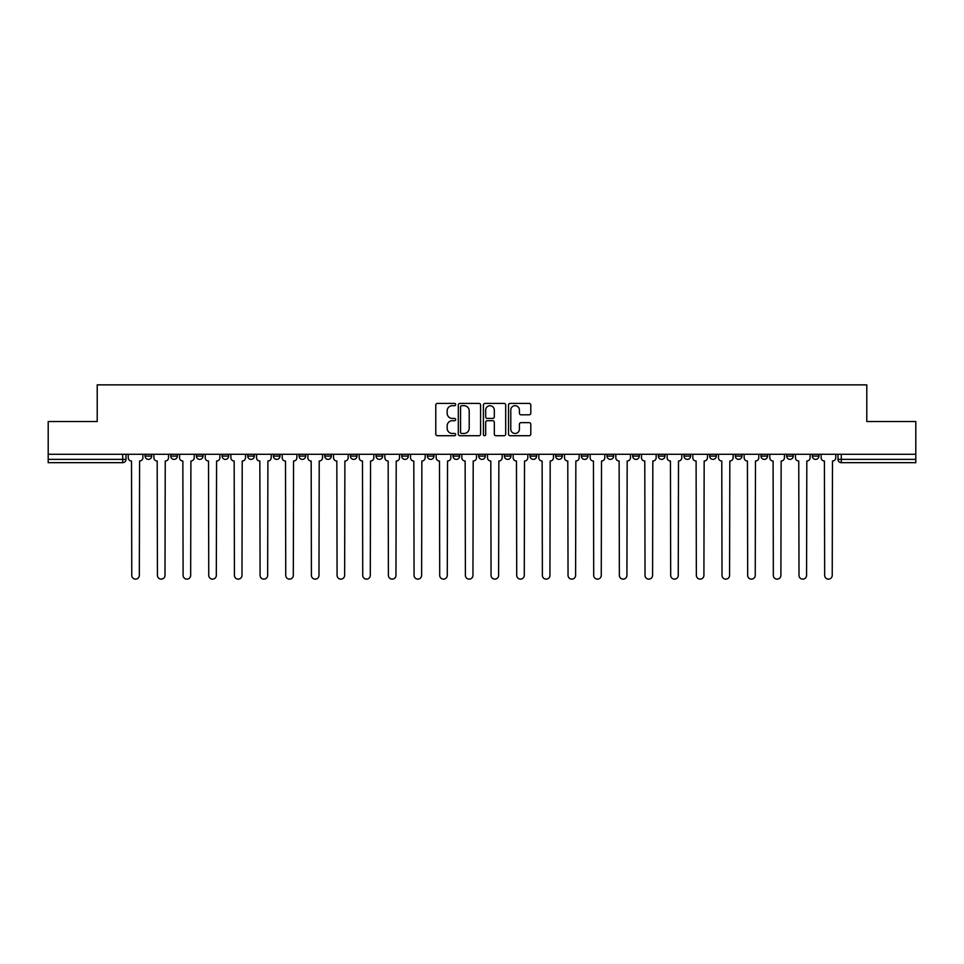 <?xml version="1.0" encoding="UTF-8"?>
<svg xmlns="http://www.w3.org/2000/svg" width="964" height="964" viewBox="0 0 964 964"><rect width="100%" height="100%" fill="white"/><g stroke="black" fill="none" stroke-linecap="round" stroke-linejoin="round"><path stroke-width="1.45" d="M455.683 404.555A1.133 1.133 0 0 0 454.55 403.422L437.391 403.422A1.615 1.615 0 0 0 435.776 405.037L435.776 434.101A1.615 1.615 0 0 0 437.391 435.716L454.55 435.716A1.133 1.133 0 0 0 455.683 434.583A1.133 1.133 0 0 0 454.55 433.463L452.333 433.463A5.169 5.169 0 0 1 447.163 428.293L447.163 425.871A5.169 5.169 0 0 1 452.333 420.702L454.55 420.702A1.133 1.133 0 0 0 455.683 419.569A1.133 1.133 0 0 0 454.55 418.436L452.333 418.436A5.169 5.169 0 0 1 447.163 413.279L447.163 410.857A5.169 5.169 0 0 1 452.333 405.687L454.55 405.687A1.133 1.133 0 0 0 455.683 404.555M812.327 454.285L812.327 456.093L818.906 456.093A3.29 3.29 0 0 1 815.616 459.382A3.29 3.29 0 0 1 812.327 456.093L812.327 454.285M658.352 454.285L658.352 456.093L664.931 456.093A3.29 3.29 0 0 1 661.641 459.382A3.29 3.29 0 0 1 658.352 456.093L658.352 454.285M632.685 454.285L632.685 456.093L639.265 456.093A3.29 3.29 0 0 1 635.975 459.382A3.29 3.29 0 0 1 632.685 456.093L632.685 454.285M607.019 454.285L607.019 456.093L613.61 456.093A3.29 3.29 0 0 1 610.308 459.382A3.29 3.29 0 0 1 607.019 456.093L607.019 454.285M555.698 454.285L555.698 456.093L562.277 456.093A3.29 3.29 0 0 1 558.987 459.382A3.29 3.29 0 0 1 555.698 456.093L555.698 454.285M504.377 456.093L504.377 454.285L504.377 456.093A3.29 3.29 0 0 0 507.667 459.382A3.29 3.29 0 0 1 504.377 456.093L510.956 456.093A3.29 3.29 0 0 1 507.667 459.382A3.29 3.29 0 0 0 510.956 456.093L510.956 454.285L510.956 456.093M478.71 456.093L478.71 454.285L478.71 456.093A3.29 3.29 0 0 0 482 459.382A3.29 3.29 0 0 1 478.71 456.093L485.29 456.093A3.29 3.29 0 0 1 482 459.382M453.044 456.093L453.044 454.285L453.044 456.093A3.29 3.29 0 0 0 456.334 459.382A3.29 3.29 0 0 1 453.044 456.093L459.623 456.093A3.29 3.29 0 0 1 456.334 459.382A3.29 3.29 0 0 0 459.623 456.093L459.623 454.285L459.623 456.093M427.389 454.285L427.389 456.093L433.969 456.093A3.29 3.29 0 0 1 430.679 459.382A3.29 3.29 0 0 1 427.389 456.093L427.389 454.285M401.723 454.285L401.723 456.093L408.302 456.093A3.29 3.29 0 0 1 405.013 459.382A3.29 3.29 0 0 1 401.723 456.093L401.723 454.285M376.056 454.285L376.056 456.093L382.636 456.093A3.29 3.29 0 0 1 379.346 459.382A3.29 3.29 0 0 1 376.056 456.093L376.056 454.285M350.39 456.093L350.39 454.285L350.39 456.093A3.29 3.29 0 0 0 353.692 459.382A3.29 3.29 0 0 1 350.39 456.093L356.981 456.093A3.29 3.29 0 0 1 353.692 459.382M299.069 456.093L299.069 454.285L299.069 456.093A3.29 3.29 0 0 0 302.359 459.382A3.29 3.29 0 0 1 299.069 456.093L305.648 456.093A3.29 3.29 0 0 1 302.359 459.382A3.29 3.29 0 0 0 305.648 456.093L305.648 454.285L305.648 456.093M273.402 456.093L273.402 454.285L273.402 456.093A3.29 3.29 0 0 0 276.692 459.382A3.29 3.29 0 0 1 273.402 456.093L279.982 456.093A3.29 3.29 0 0 1 276.692 459.382A3.29 3.29 0 0 0 279.982 456.093L279.982 454.285L279.982 456.093M247.748 456.093L247.748 454.285L247.748 456.093A3.29 3.29 0 0 0 251.038 459.382A3.29 3.29 0 0 1 247.748 456.093L254.327 456.093A3.29 3.29 0 0 1 251.038 459.382A3.29 3.29 0 0 0 254.327 456.093L254.327 454.285L254.327 456.093M222.082 456.093L222.082 454.285L222.082 456.093A3.29 3.29 0 0 0 225.371 459.382A3.29 3.29 0 0 1 222.082 456.093L228.661 456.093A3.29 3.29 0 0 1 225.371 459.382M196.415 456.093L196.415 454.285L196.415 456.093A3.29 3.29 0 0 0 199.705 459.382A3.29 3.29 0 0 1 196.415 456.093L202.994 456.093A3.29 3.29 0 0 1 199.705 459.382A3.29 3.29 0 0 0 202.994 456.093L202.994 454.285L202.994 456.093M170.761 456.093L170.761 454.285L170.761 456.093A3.29 3.29 0 0 0 174.05 459.382A3.29 3.29 0 0 1 170.761 456.093L177.34 456.093A3.29 3.29 0 0 1 174.05 459.382A3.29 3.29 0 0 0 177.34 456.093L177.34 454.285L177.34 456.093M529.188 414.809A1.615 1.615 0 0 0 530.803 413.195L530.803 405.037A1.615 1.615 0 0 0 529.188 403.422L510.137 403.422A1.615 1.615 0 0 0 508.522 405.037L508.522 434.101A1.615 1.615 0 0 0 510.137 435.716L529.188 435.716A1.615 1.615 0 0 0 530.803 434.101L530.803 424.256A1.615 1.615 0 0 0 529.188 422.642L521.042 422.642A1.615 1.615 0 0 0 519.427 424.256L519.427 429.137A4.314 4.314 0 0 1 515.101 433.463A4.314 4.314 0 0 1 510.787 429.137L510.787 410.001A4.314 4.314 0 0 1 515.101 405.687A4.314 4.314 0 0 1 519.427 410.001L519.427 413.195A1.615 1.615 0 0 0 521.042 414.809L529.188 414.809M48.2 454.285L48.2 421.545L97.219 421.545L97.219 384.865L866.781 384.865L866.781 421.545L915.8 421.545L915.8 454.285L48.2 454.285L48.2 459.382L126.007 459.382L126.007 454.285L126.007 459.382A3.29 3.29 0 0 1 122.717 462.672L48.2 462.672L48.2 459.382M480.59 405.037A1.615 1.615 0 0 0 478.975 403.422L459.924 403.422A1.615 1.615 0 0 0 458.31 405.037L458.31 434.101A1.615 1.615 0 0 0 459.924 435.716L478.975 435.716A1.615 1.615 0 0 0 480.59 434.101L480.59 405.037M485.025 403.422L504.076 403.422A1.615 1.615 0 0 1 505.69 405.037L505.69 434.101A1.615 1.615 0 0 1 504.076 435.716L495.93 435.716A1.615 1.615 0 0 1 494.315 434.101L494.315 422.316A1.615 1.615 0 0 0 492.7 420.702L487.29 420.702A1.615 1.615 0 0 0 485.675 422.316L485.675 434.583A1.133 1.133 0 0 1 484.543 435.716A1.133 1.133 0 0 1 483.41 434.583L483.41 405.037A1.615 1.615 0 0 1 485.025 403.422M837.993 454.285L837.993 459.382L915.8 459.382L915.8 462.672L841.283 462.672A3.29 3.29 0 0 1 837.993 459.382L837.993 454.285M915.8 454.285L915.8 459.382M818.906 454.285L818.906 456.093L818.906 454.285M793.239 454.285L793.239 456.093A3.29 3.29 0 0 1 789.95 459.382A3.29 3.29 0 0 1 786.66 456.093L793.239 456.093M786.66 454.285L786.66 456.093M767.585 454.285L767.585 456.093A3.29 3.29 0 0 1 764.295 459.382A3.29 3.29 0 0 1 761.006 456.093L767.585 456.093M761.006 454.285L761.006 456.093M741.919 454.285L741.919 456.093A3.29 3.29 0 0 1 738.629 459.382A3.29 3.29 0 0 1 735.339 456.093L741.919 456.093M735.339 454.285L735.339 456.093M716.252 454.285L716.252 456.093A3.29 3.29 0 0 1 712.962 459.382A3.29 3.29 0 0 1 709.673 456.093L716.252 456.093M709.673 454.285L709.673 456.093M690.598 454.285L690.598 456.093A3.29 3.29 0 0 1 687.308 459.382A3.29 3.29 0 0 1 684.018 456.093L690.598 456.093M684.018 454.285L684.018 456.093M664.931 454.285L664.931 456.093A3.29 3.29 0 0 1 661.641 459.382M639.265 454.285L639.265 456.093M613.61 456.093L613.61 454.285L613.61 456.093A3.29 3.29 0 0 1 610.308 459.382M587.944 454.285L587.944 456.093A3.29 3.29 0 0 1 584.654 459.382A3.29 3.29 0 0 1 581.364 456.093A3.29 3.29 0 0 0 584.654 459.382A3.29 3.29 0 0 0 587.944 456.093L581.364 456.093L581.364 454.285M562.277 456.093L562.277 454.285L562.277 456.093A3.29 3.29 0 0 1 558.987 459.382M536.611 454.285L536.611 456.093A3.29 3.29 0 0 1 533.321 459.382A3.29 3.29 0 0 1 530.031 456.093A3.29 3.29 0 0 0 533.321 459.382M530.031 454.285L530.031 456.093L536.611 456.093M485.29 454.285L485.29 456.093L485.29 454.285M433.969 456.093L433.969 454.285L433.969 456.093A3.29 3.29 0 0 1 430.679 459.382M408.302 456.093L408.302 454.285L408.302 456.093A3.29 3.29 0 0 1 405.013 459.382M382.636 456.093L382.636 454.285L382.636 456.093A3.29 3.29 0 0 1 379.346 459.382M356.981 454.285L356.981 456.093L356.981 454.285M331.315 456.093L331.315 454.285L331.315 456.093A3.29 3.29 0 0 1 328.025 459.382A3.29 3.29 0 0 1 324.735 456.093L331.315 456.093A3.29 3.29 0 0 1 328.025 459.382M324.735 454.285L324.735 456.093M228.661 454.285L228.661 456.093L228.661 454.285M151.673 456.093L151.673 454.285L151.673 456.093A3.29 3.29 0 0 1 148.384 459.382A3.29 3.29 0 0 1 145.094 456.093L151.673 456.093A3.29 3.29 0 0 1 148.384 459.382M145.094 454.285L145.094 456.093M122.717 454.285L122.717 462.672A3.29 3.29 0 0 0 126.007 459.382M461.696 405.687A1.133 1.133 0 0 0 460.563 406.808L460.563 432.33A1.133 1.133 0 0 0 461.696 433.463L464.033 433.463A5.169 5.169 0 0 0 469.203 428.293L469.203 410.857A5.169 5.169 0 0 0 464.033 405.687L461.696 405.687M494.315 410.086A4.314 4.314 0 0 0 489.989 405.76A4.314 4.314 0 0 0 485.675 410.086L485.675 416.822A1.615 1.615 0 0 0 487.29 418.436L492.7 418.436A1.615 1.615 0 0 0 494.315 416.822L494.315 410.086M128.236 457.731L128.236 454.285L128.236 457.731A3.29 3.29 0 0 0 131.526 461.021L131.767 575.351A3.784 3.784 0 0 0 135.55 579.135A3.784 3.784 0 0 0 139.334 575.351L139.587 461.021A3.29 3.29 0 0 0 142.877 457.731L142.877 454.285L142.877 457.731M131.526 461.021L131.767 575.351M139.334 575.351L139.587 461.021M153.891 457.731L153.891 454.285L153.891 457.731A3.29 3.29 0 0 0 157.18 461.021L157.433 575.351A3.784 3.784 0 0 0 161.217 579.135A3.784 3.784 0 0 0 165.001 575.351L165.242 461.021A3.29 3.29 0 0 0 168.531 457.731L168.531 454.285L168.531 457.731M179.557 457.731L179.557 454.285L179.557 457.731A3.29 3.29 0 0 0 182.847 461.021L183.1 575.351A3.784 3.784 0 0 0 186.883 579.135A3.784 3.784 0 0 0 190.667 575.351L190.908 461.021A3.29 3.29 0 0 0 194.198 457.731L194.198 454.285L194.198 457.731M205.224 457.731L205.224 454.285L205.224 457.731A3.29 3.29 0 0 0 208.513 461.021L208.754 575.351A3.784 3.784 0 0 0 212.538 579.135A3.784 3.784 0 0 0 216.322 575.351L216.575 461.021A3.29 3.29 0 0 0 219.864 457.731L219.864 454.285L219.864 457.731M157.18 461.021L157.433 575.351M165.001 575.351L165.242 461.021M182.847 461.021L183.1 575.351M190.667 575.351L190.908 461.021M208.513 461.021L208.754 575.351M216.322 575.351L216.575 461.021M230.878 457.731L230.878 454.285L230.878 457.731A3.29 3.29 0 0 0 234.168 461.021L234.421 575.351A3.784 3.784 0 0 0 238.204 579.135A3.784 3.784 0 0 0 241.988 575.351L242.229 461.021A3.29 3.29 0 0 0 245.519 457.731L245.519 454.285L245.519 457.731M256.545 457.731L256.545 454.285L256.545 457.731A3.29 3.29 0 0 0 259.834 461.021L260.087 575.351A3.784 3.784 0 0 0 263.871 579.135A3.784 3.784 0 0 0 267.655 575.351L267.896 461.021A3.29 3.29 0 0 0 271.185 457.731L271.185 454.285L271.185 457.731M234.168 461.021L234.421 575.351M241.988 575.351L242.229 461.021M259.834 461.021L260.087 575.351M267.655 575.351L267.896 461.021M282.211 457.731L282.211 454.285L282.211 457.731A3.29 3.29 0 0 0 285.501 461.021L285.742 575.351A3.784 3.784 0 0 0 289.525 579.135A3.784 3.784 0 0 0 293.309 575.351L293.562 461.021A3.29 3.29 0 0 0 296.852 457.731L296.852 454.285L296.852 457.731M307.865 457.731L307.865 454.285L307.865 457.731A3.29 3.29 0 0 0 311.167 461.021L311.408 575.351A3.784 3.784 0 0 0 315.192 579.135A3.784 3.784 0 0 0 318.976 575.351L319.217 461.021A3.29 3.29 0 0 0 322.518 457.731L322.518 454.285L322.518 457.731M333.532 457.731L333.532 454.285L333.532 457.731A3.29 3.29 0 0 0 336.822 461.021L337.075 575.351A3.784 3.784 0 0 0 340.858 579.135A3.784 3.784 0 0 0 344.642 575.351L344.883 461.021A3.29 3.29 0 0 0 348.173 457.731L348.173 454.285L348.173 457.731M359.198 457.731L359.198 454.285L359.198 457.731A3.29 3.29 0 0 0 362.488 461.021L362.729 575.351A3.784 3.784 0 0 0 366.513 579.135A3.784 3.784 0 0 0 370.297 575.351L370.55 461.021A3.29 3.29 0 0 0 373.839 457.731L373.839 454.285L373.839 457.731M384.865 457.731L384.865 454.285L384.865 457.731A3.29 3.29 0 0 0 388.155 461.021L388.396 575.351A3.784 3.784 0 0 0 392.179 579.135A3.784 3.784 0 0 0 395.963 575.351L396.216 461.021A3.29 3.29 0 0 0 399.506 457.731L399.506 454.285L399.506 457.731M410.519 457.731L410.519 454.285L410.519 457.731A3.29 3.29 0 0 0 413.809 461.021L414.062 575.351A3.784 3.784 0 0 0 417.846 579.135A3.784 3.784 0 0 0 421.63 575.351L421.871 461.021A3.29 3.29 0 0 0 425.16 457.731L425.16 454.285L425.16 457.731M436.186 457.731L436.186 454.285L436.186 457.731A3.29 3.29 0 0 0 439.476 461.021L439.717 575.351A3.784 3.784 0 0 0 443.5 579.135A3.784 3.784 0 0 0 447.284 575.351L447.537 461.021A3.29 3.29 0 0 0 450.827 457.731L450.827 454.285L450.827 457.731M461.852 457.731L461.852 454.285L461.852 457.731A3.29 3.29 0 0 0 465.142 461.021L465.383 575.351A3.784 3.784 0 0 0 469.167 579.135A3.784 3.784 0 0 0 472.95 575.351L473.204 461.021A3.29 3.29 0 0 0 476.493 457.731L476.493 454.285L476.493 457.731M285.501 461.021L285.742 575.351M293.309 575.351L293.562 461.021M311.167 461.021L311.408 575.351M318.976 575.351L319.217 461.021M336.822 461.021L337.075 575.351M344.642 575.351L344.883 461.021M362.488 461.021L362.729 575.351M370.297 575.351L370.55 461.021M388.155 461.021L388.396 575.351M395.963 575.351L396.216 461.021M413.809 461.021L414.062 575.351M421.63 575.351L421.871 461.021M439.476 461.021L439.717 575.351M447.284 575.351L447.537 461.021M465.142 461.021L465.383 575.351M472.95 575.351L473.204 461.021M487.507 457.731L487.507 454.285L487.507 457.731A3.29 3.29 0 0 0 490.797 461.021L491.05 575.351A3.784 3.784 0 0 0 494.833 579.135A3.784 3.784 0 0 0 498.617 575.351L498.858 461.021A3.29 3.29 0 0 0 502.148 457.731L502.148 454.285L502.148 457.731M513.173 457.731L513.173 454.285L513.173 457.731A3.29 3.29 0 0 0 516.463 461.021L516.716 575.351A3.784 3.784 0 0 0 520.5 579.135A3.784 3.784 0 0 0 524.283 575.351L524.524 461.021A3.29 3.29 0 0 0 527.814 457.731L527.814 454.285L527.814 457.731M538.84 457.731L538.84 454.285L538.84 457.731A3.29 3.29 0 0 0 542.13 461.021L542.371 575.351A3.784 3.784 0 0 0 546.154 579.135A3.784 3.784 0 0 0 549.938 575.351L550.191 461.021A3.29 3.29 0 0 0 553.481 457.731L553.481 454.285L553.481 457.731M564.494 457.731L564.494 454.285L564.494 457.731A3.29 3.29 0 0 0 567.784 461.021L568.037 575.351A3.784 3.784 0 0 0 571.821 579.135A3.784 3.784 0 0 0 575.604 575.351L575.845 461.021A3.29 3.29 0 0 0 579.135 457.731L579.135 454.285L579.135 457.731M590.161 457.731L590.161 454.285L590.161 457.731A3.29 3.29 0 0 0 593.45 461.021L593.704 575.351A3.784 3.784 0 0 0 597.487 579.135A3.784 3.784 0 0 0 601.271 575.351L601.512 461.021A3.29 3.29 0 0 0 604.802 457.731L604.802 454.285L604.802 457.731M615.827 457.731L615.827 454.285L615.827 457.731A3.29 3.29 0 0 0 619.117 461.021L619.358 575.351A3.784 3.784 0 0 0 623.142 579.135A3.784 3.784 0 0 0 626.925 575.351L627.178 461.021A3.29 3.29 0 0 0 630.468 457.731L630.468 454.285L630.468 457.731M490.797 461.021L491.05 575.351M498.617 575.351L498.858 461.021M516.463 461.021L516.716 575.351M524.283 575.351L524.524 461.021M542.13 461.021L542.371 575.351M549.938 575.351L550.191 461.021M567.784 461.021L568.037 575.351M575.604 575.351L575.845 461.021M593.45 461.021L593.704 575.351M601.271 575.351L601.512 461.021M619.117 461.021L619.358 575.351M626.925 575.351L627.178 461.021M641.482 457.731L641.482 454.285L641.482 457.731A3.29 3.29 0 0 0 644.783 461.021L645.024 575.351A3.784 3.784 0 0 0 648.808 579.135A3.784 3.784 0 0 0 652.592 575.351L652.833 461.021A3.29 3.29 0 0 0 656.135 457.731L656.135 454.285L656.135 457.731M644.783 461.021L645.024 575.351M652.592 575.351L652.833 461.021M667.148 457.731L667.148 454.285L667.148 457.731A3.29 3.29 0 0 0 670.438 461.021L670.691 575.351A3.784 3.784 0 0 0 674.475 579.135A3.784 3.784 0 0 0 678.258 575.351L678.499 461.021A3.29 3.29 0 0 0 681.789 457.731L681.789 454.285L681.789 457.731M670.438 461.021L670.691 575.351M678.258 575.351L678.499 461.021M692.815 457.731L692.815 454.285L692.815 457.731A3.29 3.29 0 0 0 696.104 461.021L696.345 575.351A3.784 3.784 0 0 0 700.129 579.135A3.784 3.784 0 0 0 703.913 575.351L704.166 461.021A3.29 3.29 0 0 0 707.456 457.731L707.456 454.285L707.456 457.731M696.104 461.021L696.345 575.351M703.913 575.351L704.166 461.021M718.481 457.731L718.481 454.285L718.481 457.731A3.29 3.29 0 0 0 721.771 461.021L722.012 575.351A3.784 3.784 0 0 0 725.796 579.135A3.784 3.784 0 0 0 729.579 575.351L729.832 461.021A3.29 3.29 0 0 0 733.122 457.731L733.122 454.285L733.122 457.731M721.771 461.021L722.012 575.351M729.579 575.351L729.832 461.021M744.136 457.731L744.136 454.285L744.136 457.731A3.29 3.29 0 0 0 747.425 461.021L747.678 575.351A3.784 3.784 0 0 0 751.462 579.135A3.784 3.784 0 0 0 755.246 575.351L755.487 461.021A3.29 3.29 0 0 0 758.776 457.731L758.776 454.285L758.776 457.731M747.425 461.021L747.678 575.351M755.246 575.351L755.487 461.021M769.802 457.731L769.802 454.285L769.802 457.731A3.29 3.29 0 0 0 773.092 461.021L773.333 575.351A3.784 3.784 0 0 0 777.117 579.135A3.784 3.784 0 0 0 780.9 575.351L781.153 461.021A3.29 3.29 0 0 0 784.443 457.731L784.443 454.285L784.443 457.731M773.092 461.021L773.333 575.351M780.9 575.351L781.153 461.021M795.469 457.731L795.469 454.285L795.469 457.731A3.29 3.29 0 0 0 798.758 461.021L798.999 575.351A3.784 3.784 0 0 0 802.783 579.135A3.784 3.784 0 0 0 806.567 575.351L806.82 461.021A3.29 3.29 0 0 0 810.109 457.731L810.109 454.285L810.109 457.731M798.758 461.021L798.999 575.351M806.567 575.351L806.82 461.021M821.123 457.731L821.123 454.285L821.123 457.731A3.29 3.29 0 0 0 824.413 461.021L824.666 575.351A3.784 3.784 0 0 0 828.45 579.135A3.784 3.784 0 0 0 832.233 575.351L832.474 461.021A3.29 3.29 0 0 0 835.764 457.731L835.764 454.285L835.764 457.731M824.413 461.021L824.666 575.351M832.233 575.351L832.474 461.021M841.283 454.285L841.283 462.672"/></g></svg>
